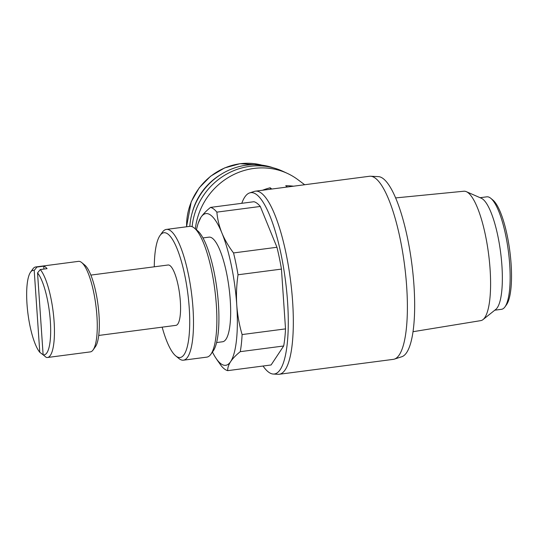 <?xml version="1.0" encoding="UTF-8"?>
<svg xmlns="http://www.w3.org/2000/svg" width="538" height="538" viewBox="0 0 538 538"><rect width="100%" height="100%" fill="white"/><g stroke="black" fill="none" stroke-linecap="round" stroke-linejoin="round"><path stroke-width="0.81" d="M39.785 352.303A42.61 10.76 82.6 0 1 27.68 311.468A42.61 10.76 82.6 0 1 30.545 272.188A42.61 10.76 82.6 0 1 34.203 270.426L39.785 352.303L43.208 354.865M30.545 272.188L32.885 268.919A45.649 11.527 82.6 0 1 35.663 266.962A45.649 11.527 82.6 0 1 36.92 267.063L43.733 266.169L43.928 269.067M34.203 270.426L36.92 267.063M196.471 229.82A76.49 19.321 82.6 0 1 198.3 222.934A76.49 19.321 82.6 0 1 200.93 217.325C203.095 214.137 206.289 210.829 210.526 207.399A82.455 20.827 82.6 0 1 216.875 212.133C217.473 219.174 219.154 226.115 221.898 232.967C224.743 239.8 228.623 246.458 233.532 252.941A82.455 20.827 82.6 0 1 238.031 274.77C236.559 284.831 236.135 294.938 236.767 305.1C237.52 315.241 239.302 325.066 242.107 334.562A82.455 20.827 82.6 0 1 240.264 351.664C236.027 355.087 232.826 358.395 230.667 361.583C228.61 364.757 227.614 367.784 227.682 370.648A82.455 20.827 82.6 0 1 221.333 365.907L217.91 361.092M198.3 222.934L200.93 217.325A76.49 19.321 82.6 0 1 221.898 232.967A76.49 19.321 82.6 0 1 236.767 305.1A76.49 19.321 82.6 0 1 230.667 361.583A76.49 19.321 82.6 0 1 215.98 358.234A76.49 19.321 82.6 0 1 212.449 352.054M227.682 370.648L271.091 364.972L283.674 345.988A82.455 20.827 -97.4 0 0 285.523 328.886L281.448 269.101A82.455 20.827 -97.4 0 0 276.949 247.265L260.291 206.457A82.455 20.827 -97.4 0 0 253.943 201.723L210.526 207.399M260.291 206.457L216.875 212.133M276.949 247.265L233.532 252.941M281.448 269.101L238.031 274.77M285.523 328.886L242.107 334.562M283.674 345.988L240.264 351.664M271.825 189.033L270.143 187.775A65.939 61.964 126.7 0 0 262.544 190.244M304.676 184.736L297.783 179.591A65.939 61.964 126.7 0 0 287.507 173.458A65.939 61.964 126.7 0 0 253.983 168.428A65.939 61.964 126.7 0 0 195.348 228.892M293.519 186.195A65.939 61.964 126.7 0 0 285.718 185.738L287.4 186.995M270.143 187.775L270.553 189.194M220.519 174.702A59.852 56.241 126.7 0 0 192.227 212.604M273.486 167.876A63.403 59.577 126.7 0 0 246.485 165.166A63.403 59.577 126.7 0 0 189.833 226.35M287.507 173.458L282.867 171.292A64.876 60.962 126.7 0 0 249.881 166.343A64.876 60.962 126.7 0 0 192.106 226.693M241.777 203.317A91.433 23.094 82.6 0 1 249.625 192.92L254.292 191.42A92.314 23.316 82.6 0 1 255.348 191.185L369.411 176.276A92.314 23.316 82.6 0 1 370.487 176.229A92.314 23.316 82.6 0 1 406.681 286.693A92.314 23.316 82.6 0 1 394.394 359.115A92.314 23.316 82.6 0 1 393.345 359.35L279.276 374.26A92.314 23.316 82.6 0 1 278.2 374.3L273.304 374.051A91.433 23.094 82.6 0 1 263.042 366.022M255.348 191.185A92.314 23.316 82.6 0 1 292.618 301.603A92.314 23.316 82.6 0 1 279.276 374.26M202.94 237.937L208.966 237.15A52.751 13.322 82.6 0 1 230.257 300.244A52.751 13.322 82.6 0 1 222.638 341.758L216.619 342.551M249.625 192.92A91.433 23.094 82.6 0 1 287.581 302.053A91.433 23.094 82.6 0 1 273.304 374.051M370.487 176.229L378.322 176.625A90.909 22.959 82.6 0 1 413.964 285.402A90.909 22.959 82.6 0 1 401.866 356.714L394.394 359.115M395.565 197.923L463.884 191.225A65.253 16.483 82.6 0 1 466.305 191.656A65.253 16.483 82.6 0 1 490.091 269.289A65.253 16.483 82.6 0 1 483.03 319.579A65.253 16.483 82.6 0 1 480.797 320.621L413.05 331.704M466.305 191.656L481.248 198.206A56.719 14.324 82.6 0 1 501.92 265.691A56.719 14.324 82.6 0 1 495.78 309.411L483.03 319.579M480.098 197.702L486.809 196.827A56.719 14.324 82.6 0 1 490.77 198.293A56.719 14.324 82.6 0 1 509.708 264.669A56.719 14.324 82.6 0 1 504.967 306.875A56.719 14.324 82.6 0 1 501.51 309.31L494.805 310.191M490.77 198.293L492.842 199.995A54.694 13.813 82.6 0 1 511.1 264.003A54.694 13.813 82.6 0 1 506.527 304.696L504.967 306.875M37.539 272.914A42.61 10.76 82.6 0 1 50.343 321.32A42.61 10.76 82.6 0 1 43.121 354.791L37.539 272.914L40.256 269.551A45.649 11.527 82.6 0 1 54.096 321.563A45.649 11.527 82.6 0 1 47.499 357.494A45.649 11.527 82.6 0 1 46.241 357.393L43.121 354.791M35.663 266.962L78.487 261.36A45.649 11.527 82.6 0 1 81.682 262.544A45.649 11.527 82.6 0 1 96.921 315.967A45.649 11.527 82.6 0 1 93.101 349.935A45.649 11.527 82.6 0 1 90.323 351.892L47.499 357.494M40.256 269.551L47.068 268.657A45.649 11.527 -97.4 0 0 43.733 266.169M81.682 262.544L84.782 265.099A42.61 10.76 82.6 0 1 99.005 314.965A42.61 10.76 82.6 0 1 95.441 346.667L93.101 349.935M90.848 275.093L168.058 265.005A30.431 7.687 82.6 0 1 180.344 301.401A30.431 7.687 82.6 0 1 175.946 325.356L98.736 335.45M154.272 266.801A62.899 15.884 82.6 0 1 160.021 235.509A62.899 15.884 82.6 0 1 189.241 308.045A62.899 15.884 82.6 0 1 175.758 355.921A62.899 15.884 82.6 0 1 162.16 327.158M160.021 235.509L162.362 232.241A65.939 16.651 82.6 0 1 166.376 229.417A65.939 16.651 82.6 0 1 192.994 308.287A65.939 16.651 82.6 0 1 183.471 360.184A65.939 16.651 82.6 0 1 178.865 358.476L175.758 355.921M166.376 229.417L189.732 226.364A65.939 16.651 82.6 0 1 194.339 228.065A65.939 16.651 82.6 0 1 216.357 305.234A65.939 16.651 82.6 0 1 210.842 354.3A65.939 16.651 82.6 0 1 206.827 357.131L183.471 360.184M194.339 228.065L197.446 230.62A62.899 15.884 82.6 0 1 218.441 304.226A62.899 15.884 82.6 0 1 213.183 351.032L210.842 354.3M261.925 165.146A59.852 56.241 126.7 0 0 240.19 163.74A59.852 56.241 126.7 0 0 186.612 226.767M215.98 358.234L217.903 361.099M186.538 226.78L191.219 201.777L199.255 187.775L210.56 176.249L224.575 167.937L240.062 163.7L262.046 165.159"/></g></svg>
